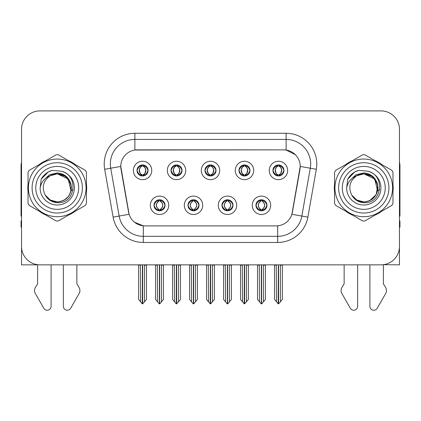 <?xml version="1.0" encoding="UTF-8"?>
<svg xmlns="http://www.w3.org/2000/svg" width="421" height="421" viewBox="0 0 421 421"><rect width="100%" height="100%" fill="white"/><g stroke="black" fill="none" stroke-linecap="round" stroke-linejoin="round"><path stroke-width="0.63" d="M204.98 170.458A5.52 5.52 0 0 0 210.5 175.978A5.52 5.52 0 0 0 216.02 170.458A5.52 5.52 0 0 0 210.5 164.937A5.52 5.52 0 0 0 204.98 170.458L205.032 170.458C206.174 173.541 207.606 175.025 209.332 174.915L208.958 175.757M201.301 170.458A9.199 9.199 0 0 0 210.5 179.656A9.199 9.199 0 0 0 219.699 170.458A9.199 9.199 0 0 0 210.5 161.259A9.199 9.199 0 0 0 201.301 170.458M221.967 205.29A5.52 5.52 0 0 0 227.487 210.81A5.52 5.52 0 0 0 233.008 205.29A5.52 5.52 0 0 0 227.487 199.775A5.52 5.52 0 0 0 221.967 205.29L222.02 205.29C223.067 208.263 224.498 209.753 226.324 209.753L226.977 209.753C223.325 206.779 223.325 203.806 226.977 200.833L226.324 200.833C224.535 200.796 223.098 202.285 222.02 205.29M218.288 205.29A9.199 9.199 0 0 0 227.487 214.494A9.199 9.199 0 0 0 236.686 205.29A9.199 9.199 0 0 0 227.487 196.091A9.199 9.199 0 0 0 218.288 205.29M238.96 170.458A5.52 5.52 0 0 0 244.475 175.978A5.52 5.52 0 0 0 249.995 170.458A5.52 5.52 0 0 0 244.475 164.937A5.52 5.52 0 0 0 238.96 170.458L239.007 170.458C240.154 173.541 241.586 175.025 243.306 174.915L242.933 175.757M235.276 170.458A9.199 9.199 0 0 0 244.475 179.656A9.199 9.199 0 0 0 253.679 170.458A9.199 9.199 0 0 0 244.475 161.259A9.199 9.199 0 0 0 235.276 170.458M272.934 170.458A5.52 5.52 0 0 0 278.455 175.978A5.52 5.52 0 0 0 283.975 170.458A5.52 5.52 0 0 0 278.455 164.937A5.52 5.52 0 0 0 272.934 170.458L272.987 170.458C274.129 173.541 275.56 175.025 277.286 174.915L276.913 175.757M269.256 170.458A9.199 9.199 0 0 0 278.455 179.656A9.199 9.199 0 0 0 287.654 170.458A9.199 9.199 0 0 0 278.455 161.259A9.199 9.199 0 0 0 269.256 170.458M171.005 170.458A5.52 5.52 0 0 0 176.525 175.978A5.52 5.52 0 0 0 182.04 170.458A5.52 5.52 0 0 0 176.525 164.937A5.52 5.52 0 0 0 171.005 170.458L171.052 170.458C172.2 173.541 173.631 175.025 175.357 174.915L174.978 175.757M167.321 170.458A9.199 9.199 0 0 0 176.525 179.656A9.199 9.199 0 0 0 185.724 170.458A9.199 9.199 0 0 0 176.525 161.259A9.199 9.199 0 0 0 167.321 170.458M137.025 170.458A5.52 5.52 0 0 0 142.545 175.978A5.52 5.52 0 0 0 148.066 170.458A5.52 5.52 0 0 0 142.545 164.937A5.52 5.52 0 0 0 137.025 170.458L137.078 170.458C138.22 173.541 139.651 175.025 141.377 174.915L141.003 175.757M133.346 170.458A9.199 9.199 0 0 0 142.545 179.656A9.199 9.199 0 0 0 151.744 170.458A9.199 9.199 0 0 0 142.545 161.259A9.199 9.199 0 0 0 133.346 170.458M154.012 205.29A5.52 5.52 0 0 0 159.533 210.81A5.52 5.52 0 0 0 165.053 205.29A5.52 5.52 0 0 0 159.533 199.775A5.52 5.52 0 0 0 154.012 205.29L154.065 205.29C155.112 208.263 156.544 209.753 158.37 209.753L159.022 209.753C155.37 206.779 155.37 203.806 159.022 200.833L158.37 200.833C156.58 200.796 155.144 202.285 154.065 205.29M150.334 205.29A9.199 9.199 0 0 0 159.533 214.494A9.199 9.199 0 0 0 168.732 205.29A9.199 9.199 0 0 0 159.533 196.091A9.199 9.199 0 0 0 150.334 205.29M187.992 205.29A5.52 5.52 0 0 0 193.513 210.81A5.52 5.52 0 0 0 199.033 205.29A5.52 5.52 0 0 0 193.513 199.775A5.52 5.52 0 0 0 187.992 205.29L188.045 205.29C189.087 208.263 190.524 209.753 192.344 209.753L192.997 209.753C189.345 206.779 189.345 203.806 192.997 200.833L192.344 200.833C190.555 200.796 189.124 202.285 188.045 205.29M184.314 205.29A9.199 9.199 0 0 0 193.513 214.494A9.199 9.199 0 0 0 202.712 205.29A9.199 9.199 0 0 0 193.513 196.091A9.199 9.199 0 0 0 184.314 205.29M255.947 205.29A5.52 5.52 0 0 0 261.467 210.81A5.52 5.52 0 0 0 266.988 205.29A5.52 5.52 0 0 0 261.467 199.775A5.52 5.52 0 0 0 255.947 205.29L255.994 205.29C257.042 208.263 258.478 209.753 260.299 209.753L260.952 209.753C257.299 206.779 257.299 203.806 260.952 200.833L260.299 200.833C258.51 200.796 257.073 202.285 255.994 205.29M252.268 205.29A9.199 9.199 0 0 0 261.467 214.494A9.199 9.199 0 0 0 270.666 205.29A9.199 9.199 0 0 0 261.467 196.091A9.199 9.199 0 0 0 252.268 205.29M120.774 166.411A16.561 16.561 0 0 0 121.027 169.284L128.594 212.216A16.561 16.561 0 0 0 144.903 225.898L276.097 225.898A16.561 16.561 0 0 0 292.406 212.216L299.973 169.284A16.561 16.561 0 0 0 283.67 149.85L137.33 149.85A16.561 16.561 0 0 0 120.774 166.411L120.959 163.953M383.389 264.698L399.461 264.846L399.461 129.305A18.398 18.398 0 0 0 381.058 110.907L39.942 110.907A18.398 18.398 0 0 0 21.539 129.305L21.539 264.846L37.611 264.846L37.611 283.828L35.432 287.427A6.131 6.131 0 0 0 34.985 292.89L43.795 308.272A3.915 3.915 0 0 0 51.104 306.314L51.104 264.846L63.366 264.846L63.366 306.314A3.915 3.915 0 0 0 70.675 308.272L79.485 292.89A6.131 6.131 0 0 0 79.037 287.427L76.859 283.828L76.859 264.846M344.141 264.846L344.141 283.828L341.963 287.427A6.131 6.131 0 0 0 341.515 292.89L350.325 308.272A3.915 3.915 0 0 0 357.634 306.314L357.634 264.846L369.896 264.846L369.896 306.314A3.915 3.915 0 0 0 377.205 308.272L386.015 292.89A6.131 6.131 0 0 0 385.568 287.427L383.389 283.828L383.389 264.846M28.028 184.203A29.438 29.438 0 0 0 28.028 191.544M39.448 211.331A29.438 29.438 0 0 0 45.81 215.005M68.66 215.005A29.438 29.438 0 0 0 75.022 211.331M86.442 191.544A29.438 29.438 0 0 0 86.442 184.203M334.558 184.203A29.438 29.438 0 0 0 334.558 191.544M345.978 211.331A29.438 29.438 0 0 0 352.34 215.005M375.19 215.005A29.438 29.438 0 0 0 381.552 211.331M392.972 191.544A29.438 29.438 0 0 0 392.972 184.203M134.878 133.289L286.122 133.289A30.665 30.665 0 0 1 316.318 169.279L307.883 217.12A30.665 30.665 0 0 1 277.686 242.459L143.314 242.459A30.665 30.665 0 0 1 113.117 217.12L104.682 169.279A30.665 30.665 0 0 1 134.878 133.289L134.878 139.425L286.122 139.425A24.534 24.534 0 0 1 310.282 168.216L301.846 216.052A24.534 24.534 0 0 1 277.686 236.323L143.314 236.323A24.534 24.534 0 0 1 119.154 216.052L110.718 168.216A24.534 24.534 0 0 1 134.878 139.425L134.878 150.034L283.67 149.85L286.122 150.034L295.374 154.696M276.097 225.898L144.903 225.898M143.314 242.459L143.314 225.824L134.478 222.204M316.318 169.279L300.226 166.442L291.895 214.3L307.883 217.12M113.117 217.12L129.105 214.3L120.774 166.442L110.718 168.216A24.534 24.534 0 0 1 110.349 163.953M292.406 212.216L292.306 212.737M128.694 212.737L128.594 212.216M75.022 164.416A29.438 29.438 0 0 0 68.66 160.743M45.81 160.743A29.438 29.438 0 0 0 39.448 164.416M381.552 164.416A29.438 29.438 0 0 0 375.19 160.743M352.34 160.743A29.438 29.438 0 0 0 345.978 164.416M381.058 110.907L39.942 110.907M21.539 129.305L21.539 246.443A18.398 18.398 0 0 0 39.942 264.846L381.058 264.846A18.398 18.398 0 0 0 399.461 246.443L399.461 129.305M262.415 210.732L261.978 209.753L262.63 209.753C264.42 209.79 265.856 208.3 266.935 205.285C265.883 202.317 264.446 200.833 262.63 200.833L263.009 199.991M262.415 199.854L261.978 200.833L262.63 200.833M261.136 209.753L261.136 209.753C257.389 206.779 257.389 203.806 261.136 200.833L261.136 200.833M261.978 200.833L261.978 200.833C265.63 203.806 265.63 206.779 261.978 209.753L261.799 209.753C265.546 206.779 265.546 203.806 261.799 200.833M259.278 264.846L259.504 301.81L261.215 303.851L261.715 303.851L265.393 299.473L265.393 265.151L263.43 265.151L263.43 301.81M261.588 264.846L261.588 303.851M263.657 264.846L263.43 265.151M265.393 264.846L265.393 265.151M261.341 303.851L261.341 264.846M257.541 264.846L257.541 299.473L259.504 301.81M259.504 265.151L257.541 265.151M276.265 264.846L276.492 301.81L278.202 303.851L278.334 264.846M278.576 264.846L278.576 303.851L282.38 299.473L282.38 265.151L280.418 265.151L280.644 264.846M274.529 264.846L274.529 299.473L276.492 301.81M276.492 265.151L274.529 265.151M280.418 301.81L280.418 265.151M282.38 264.846L282.38 265.151M277.502 175.894L277.939 174.915L277.286 174.915M277.502 165.021L277.939 166L277.286 166C275.508 165.969 274.076 167.453 272.987 170.458M283.975 170.458L283.922 170.458C282.859 167.49 281.428 166 279.623 166L278.97 166C280.723 166.937 281.649 168.421 281.754 170.458C281.649 172.489 280.723 173.978 278.97 174.915L279.623 174.915L279.997 175.757M283.922 170.458C282.817 173.484 281.386 174.973 279.623 174.915M277.939 174.915L278.123 174.915C276.323 173.978 275.371 172.489 275.266 170.458C275.371 168.421 276.323 166.937 278.123 166C276.818 166.527 275.892 167.737 275.345 169.626C275.497 172.61 276.423 174.368 278.123 174.915L277.939 174.915C276.187 173.978 275.26 172.489 275.155 170.458C275.26 168.421 276.187 166.937 277.939 166L277.939 166M278.786 174.915C280.586 173.978 281.538 172.489 281.644 170.458C281.538 168.421 280.586 166.937 278.786 166L278.786 166C280.091 166.527 281.017 167.737 281.565 169.626C281.412 172.61 280.486 174.368 278.781 174.915L279.244 175.92M228.44 210.732L228.003 209.753L228.656 209.753C230.445 209.79 231.882 208.3 232.955 205.285C231.903 202.317 230.471 200.833 228.656 200.833L229.029 199.991M228.44 199.854L228.003 200.833L228.656 200.833M227.156 209.753L227.156 209.753C223.283 206.779 223.283 203.806 227.161 200.833C223.409 203.806 223.409 206.779 227.156 209.753L226.703 210.758M226.977 200.833L226.54 199.854M228.003 200.833L228.003 200.833C231.655 203.806 231.655 206.779 228.003 209.753L227.819 209.753C231.566 206.779 231.566 203.806 227.819 200.833L228.277 199.828M228.003 209.753L227.819 209.753C231.697 206.779 231.697 203.806 227.814 200.833M225.298 264.846L225.524 301.81L227.235 303.851L227.74 303.851L231.413 299.473L231.413 265.151L229.45 265.151L229.45 301.81M227.614 264.846L227.614 303.851M229.677 264.846L229.45 265.151M231.413 264.846L231.413 265.151M227.366 303.851L227.366 264.846M223.562 264.846L223.562 299.473L225.524 301.81M225.524 265.151L223.562 265.151M194.46 210.732L194.023 209.753L194.676 209.753C196.47 209.79 197.902 208.3 198.98 205.285C197.928 202.317 196.496 200.833 194.676 200.833L195.055 199.991M194.46 199.854L194.023 200.833L194.676 200.833M193.181 209.753L193.181 209.753C189.303 206.779 189.303 203.806 193.186 200.833C189.434 203.806 189.434 206.779 193.181 209.753L192.723 210.758M192.997 200.833L192.56 199.854M194.023 200.833L194.023 200.833C197.675 203.806 197.675 206.779 194.023 209.753L193.844 209.753C197.591 206.779 197.591 203.806 193.844 200.833L194.297 199.828M194.023 209.753L193.844 209.753C197.717 206.779 197.717 203.806 193.839 200.833M191.323 264.846L191.55 301.81L193.26 303.851L193.765 303.851L197.438 299.473L197.438 265.151L195.476 265.151L195.476 301.81M193.634 264.846L193.634 303.851M195.702 264.846L195.476 265.151M197.438 264.846L197.438 265.151M193.386 303.851L193.386 264.846M189.587 264.846L189.587 299.473L191.55 301.81M191.55 265.151L189.587 265.151M160.485 210.732L160.048 209.753L160.701 209.753C162.49 209.79 163.927 208.3 165.006 205.285C163.953 202.317 162.517 200.833 160.701 200.833L161.075 199.991M160.485 199.854L160.048 200.833L160.701 200.833M159.201 209.753L159.201 209.753C155.454 206.779 155.454 203.806 159.201 200.833L159.201 200.833M160.048 200.833L160.048 200.833C163.701 203.806 163.701 206.779 160.048 209.753L159.864 209.753C163.611 206.779 163.611 203.806 159.864 200.833M157.343 264.846L157.57 301.81L159.285 303.851L159.785 303.851L163.459 299.473L163.459 265.151L161.496 265.151L161.496 301.81M159.659 264.846L159.659 303.851M161.722 264.846L161.496 265.151M163.459 264.846L163.459 265.151M159.412 303.851L159.412 264.846M155.607 264.846L155.607 299.473L157.57 301.81M157.57 265.151L155.607 265.151M242.285 264.846L242.517 301.81L244.227 303.851L244.354 264.846M244.601 264.846L244.601 303.851L248.401 299.473L248.401 265.151L246.438 265.151L246.669 264.846M240.554 264.846L240.554 299.473L242.517 301.81M242.517 265.151L240.554 265.151M246.438 301.81L246.438 265.151M248.401 264.846L248.401 265.151M243.527 175.894L243.964 174.915L243.306 174.915M243.527 165.021L243.964 166L243.306 166C241.533 165.969 240.096 167.453 239.007 170.458M249.995 170.458L249.948 170.458C248.885 167.49 247.448 166 245.643 166L244.99 166C246.743 166.937 247.674 168.421 247.774 170.458C247.674 172.489 246.743 173.978 244.99 174.915L245.643 174.915L246.022 175.757M249.948 170.458C248.843 173.484 247.406 174.973 245.643 174.915M243.964 174.915L244.143 174.915C242.343 173.978 241.396 172.489 241.286 170.458C241.396 168.421 242.343 166.937 244.143 166C242.838 166.527 241.912 167.737 241.37 169.626C241.522 172.61 242.449 174.368 244.148 174.915L243.964 174.915C242.212 173.978 241.28 172.489 241.18 170.458C241.28 168.421 242.212 166.937 243.964 166L243.964 166M244.811 174.915C246.606 173.978 247.559 172.489 247.664 170.458C247.559 168.421 246.606 166.937 244.811 166L244.811 166C246.111 166.527 247.043 167.737 247.585 169.626C247.432 172.61 246.506 174.368 244.806 174.915L245.264 175.92M208.311 264.846L208.537 301.81L210.247 303.851L210.379 264.846M210.621 264.846L210.621 303.851L214.426 299.473L214.426 265.151L212.463 265.151L212.689 264.846M206.574 264.846L206.574 299.473L208.537 301.81M208.537 265.151L206.574 265.151M212.463 301.81L212.463 265.151M214.426 264.846L214.426 265.151M209.547 175.894L209.984 174.915L209.332 174.915M209.547 165.021L209.984 166L209.332 166C207.553 165.969 206.122 167.453 205.032 170.458M216.02 170.458L215.968 170.458C214.905 167.49 213.473 166 211.668 166L211.016 166C212.768 166.937 213.694 168.421 213.8 170.458C213.694 172.489 212.768 173.978 211.016 174.915L211.668 174.915L212.042 175.757M215.968 170.458C214.863 173.484 213.431 174.973 211.668 174.915M209.984 166C208.232 166.937 207.306 168.421 207.2 170.458C207.306 172.489 208.232 173.978 209.984 174.915L210.168 174.915C208.369 173.978 207.416 172.489 207.311 170.458C207.416 168.421 208.369 166.937 210.168 166L210.168 166M210.832 166L210.832 166C212.631 166.937 213.584 168.421 213.689 170.458C213.584 172.489 212.631 173.978 210.832 174.915L210.832 174.915M174.331 264.846L174.562 301.81L176.273 303.851L176.399 264.846M176.646 264.846L176.646 303.851L180.446 299.473L180.446 265.151L178.483 265.151L178.715 264.846M172.599 264.846L172.599 299.473L174.562 301.81M174.562 265.151L172.599 265.151M178.483 301.81L178.483 265.151M180.446 264.846L180.446 265.151M175.573 175.894L176.01 174.915L175.357 174.915M175.573 165.021L176.01 166L175.357 166C173.578 165.969 172.142 167.453 171.052 170.458M182.04 170.458L181.993 170.458C180.93 167.49 179.493 166 177.694 166L177.036 166C178.788 166.937 179.72 168.421 179.82 170.458C179.72 172.489 178.788 173.978 177.036 174.915L177.694 174.915L178.067 175.757M181.993 170.458C180.888 173.484 179.451 174.973 177.694 174.915M176.01 174.915L176.189 174.915C174.394 173.978 173.441 172.489 173.336 170.458C173.441 168.421 174.394 166.937 176.189 166C174.889 166.527 173.957 167.737 173.415 169.626C173.568 172.61 174.494 174.368 176.194 174.915L176.01 174.915C174.257 173.978 173.326 172.489 173.226 170.458C173.326 168.421 174.257 166.937 176.01 166L176.01 166M176.857 174.915C178.657 173.978 179.604 172.489 179.714 170.458C179.604 168.421 178.657 166.937 176.857 166L176.857 166C178.162 166.527 179.088 167.737 179.63 169.626C179.478 172.61 178.551 174.368 176.852 174.915L177.309 175.92M140.356 264.846L140.582 301.81L142.293 303.851L142.424 264.846M142.666 264.846L142.666 303.851L146.471 299.473L146.471 265.151L144.508 265.151L144.735 264.846M138.62 264.846L138.62 299.473L140.582 301.81M140.582 265.151L138.62 265.151M144.508 301.81L144.508 265.151M146.471 264.846L146.471 265.151M141.593 175.894L142.03 174.915L141.377 174.915M141.593 165.021L142.03 166L141.377 166C139.598 165.969 138.167 167.453 137.078 170.458M148.066 170.458L148.013 170.458C146.95 167.49 145.519 166 143.714 166L143.061 166C144.813 166.937 145.74 168.421 145.845 170.458C145.74 172.489 144.813 173.978 143.061 174.915L143.714 174.915L144.087 175.757M148.013 170.458C146.908 173.484 145.477 174.973 143.714 174.915M142.03 174.915L142.214 174.915C140.414 173.978 139.462 172.489 139.356 170.458C139.462 168.421 140.414 166.937 142.214 166C140.909 166.527 139.982 167.737 139.435 169.626C139.588 172.61 140.514 174.368 142.219 174.915L142.03 174.915C140.277 173.978 139.351 172.489 139.246 170.458C139.351 168.421 140.277 166.937 142.03 166L142.03 166M142.877 174.915C144.677 173.978 145.629 172.489 145.734 170.458C145.629 168.421 144.677 166.937 142.877 166L142.877 166C144.182 166.527 145.108 167.737 145.655 169.626C145.503 172.61 144.577 174.368 142.877 174.915L143.335 175.92M21.539 216.057A12.267 12.267 0 0 0 21.05 216.089L21.05 165.795A12.267 12.267 0 0 1 21.539 162.359M21.539 227.124L21.05 227.124L21.05 220.993L21.539 220.993M399.461 162.359A12.267 12.267 0 0 1 399.95 165.795L399.95 216.089A12.267 12.267 0 0 0 399.461 216.057M399.461 220.993L399.95 220.993L399.95 227.124L399.461 227.124M57.114 201.98L52.525 201.17M48.704 199.107L47.11 197.696M43.737 180.146L49.357 174.804L57.235 172.952C60.671 173.089 63.708 174.299 66.35 176.583C67.723 177.183 71.307 183.188 71.033 184.94A14.104 14.104 0 0 1 71.033 190.797L68.197 178.999L57.235 173.773L49.773 175.904L51.651 174.92M54.851 201.775L58.608 201.912M45.873 196.233L50.867 200.459L57.235 201.985L58.887 201.88M64.097 200.196L68.207 196.728M70.817 191.671L71.175 185.729M70.839 184.151L66.481 177.22M65.397 176.367L57.566 173.778M65.418 199.365L66.492 198.517M57.235 201.985C64.455 201.491 69.055 197.765 71.028 190.808L73.154 189.497M82.379 187.877A25.144 25.144 0 0 1 57.235 213.021A25.144 25.144 0 0 1 32.091 187.877A25.144 25.144 0 0 1 57.235 162.727A25.144 25.144 0 0 1 82.379 187.877M57.235 209.342A21.466 21.466 0 0 1 35.769 187.877A21.466 21.466 0 0 1 57.235 166.411A21.466 21.466 0 0 1 78.701 187.877A21.466 21.466 0 0 1 57.235 209.342M363.644 201.98L359.055 201.17M355.235 199.107L353.64 197.696M350.267 180.146L355.887 174.804L363.765 172.952C367.201 173.089 370.238 174.299 372.88 176.583C374.253 177.183 377.837 183.188 377.563 184.94A14.104 14.104 0 0 1 377.563 190.797L374.727 178.999L363.765 173.773L356.303 175.904L358.182 174.92M361.381 201.775L365.139 201.912M352.403 196.233L357.397 200.459L363.765 201.985L365.417 201.88M369.591 200.717L376.169 194.591L377.705 185.729M377.369 184.151L373.011 177.22M371.927 176.367L364.097 173.778M371.948 199.365L373.022 198.517M363.765 201.985C370.985 201.491 375.585 197.765 377.558 190.808L379.684 189.497M388.909 187.877A25.144 25.144 0 0 1 363.765 213.021A25.144 25.144 0 0 1 338.621 187.877A25.144 25.144 0 0 1 363.765 162.727A25.144 25.144 0 0 1 388.909 187.877M363.765 209.342A21.466 21.466 0 0 1 342.299 187.877A21.466 21.466 0 0 1 363.765 166.411A21.466 21.466 0 0 1 385.231 187.877A21.466 21.466 0 0 1 363.765 209.342M71.244 187.371A14.019 14.019 0 0 0 50.22 175.736C43.347 180.625 41.6 186.935 44.968 194.665L45.158 194.997A14.019 14.019 0 0 0 57.235 201.896C65.75 201.064 70.423 196.391 71.254 187.877C70.423 179.357 65.75 174.683 57.235 173.852L50.22 175.736L57.235 173.852C65.75 174.683 70.423 179.357 71.254 187.877C70.423 196.391 65.75 201.064 57.235 201.896A14.019 14.019 0 0 0 71.254 187.877C70.423 179.357 65.75 174.683 57.235 173.852C65.75 174.683 70.423 179.357 71.254 187.877C70.423 196.391 65.75 201.064 57.235 201.896C65.75 201.064 70.423 196.391 71.254 187.877C70.423 179.357 65.75 174.683 57.235 173.852C65.75 174.683 70.423 179.357 71.254 187.877C70.423 196.391 65.75 201.064 57.235 201.896C65.75 201.064 70.423 196.391 71.254 187.877C70.423 179.357 65.75 174.683 57.235 173.852C65.75 174.683 70.423 179.357 71.254 187.877C70.423 196.391 65.75 201.064 57.235 201.896L50.225 200.017L45.158 194.997L50.225 200.017L57.235 201.896L50.225 200.017L45.158 194.997L50.225 200.017L57.235 201.896L50.225 200.017L45.158 194.997L50.225 200.017L57.235 201.896L50.225 200.017L45.158 194.997C47.841 199.728 51.867 202.301 57.235 202.712C75.985 204.285 78.911 174.399 60.829 171.121L52.136 170.363C47.294 171.857 43.642 174.81 41.179 179.225L40.106 188.245A17.135 17.135 0 0 0 57.235 205.011A17.135 17.135 0 0 0 60.829 171.121M57.235 216.699A28.828 28.828 0 0 0 86.063 187.877A28.828 28.828 0 0 0 57.235 159.049A28.828 28.828 0 0 0 28.412 187.877A28.828 28.828 0 0 0 57.235 216.699M57.235 220.993A33.117 33.117 0 0 0 58.319 220.978L85.358 205.364A33.117 33.117 0 0 0 86.442 203.485L86.442 172.263A33.117 33.117 0 0 0 85.358 170.384L58.319 154.775A33.117 33.117 0 0 0 56.151 154.775L29.112 170.384A33.117 33.117 0 0 0 28.028 172.263L28.028 203.485A33.117 33.117 0 0 0 29.112 205.364L56.151 220.978A33.117 33.117 0 0 0 57.235 220.993M40.106 188.245C41.095 182.204 44.468 178.036 50.22 175.736M52.136 170.363L48.115 172.084L41.179 179.225M377.774 187.371A14.019 14.019 0 0 0 356.75 175.736C349.877 180.625 348.13 186.935 351.498 194.665L351.688 194.997A14.019 14.019 0 0 0 363.765 201.896C372.28 201.064 376.953 196.391 377.784 187.877C376.953 179.357 372.28 174.683 363.765 173.852L356.75 175.736L363.765 173.852C372.28 174.683 376.953 179.357 377.784 187.877C376.953 196.391 372.28 201.064 363.765 201.896A14.019 14.019 0 0 0 377.784 187.877C376.953 179.357 372.28 174.683 363.765 173.852C372.28 174.683 376.953 179.357 377.784 187.877C376.953 196.391 372.28 201.064 363.765 201.896C372.28 201.064 376.953 196.391 377.784 187.877C376.953 179.357 372.28 174.683 363.765 173.852C372.28 174.683 376.953 179.357 377.784 187.877C376.953 196.391 372.28 201.064 363.765 201.896C372.28 201.064 376.953 196.391 377.784 187.877C376.953 179.357 372.28 174.683 363.765 173.852C372.28 174.683 376.953 179.357 377.784 187.877C376.953 196.391 372.28 201.064 363.765 201.896L356.755 200.017L351.688 194.997L356.755 200.017L363.765 201.896L356.755 200.017L351.688 194.997L356.755 200.017L363.765 201.896L356.755 200.017L351.688 194.997L356.755 200.017L363.765 201.896L356.755 200.017L351.688 194.997C354.371 199.728 358.397 202.301 363.765 202.712C382.515 204.285 385.441 174.399 367.359 171.121L358.666 170.363C353.824 171.857 350.172 174.81 347.709 179.225L346.636 188.245A17.135 17.135 0 0 0 363.765 205.011A17.135 17.135 0 0 0 367.359 171.121M363.765 216.699A28.828 28.828 0 0 0 392.588 187.877A28.828 28.828 0 0 0 363.765 159.049A28.828 28.828 0 0 0 334.937 187.877A28.828 28.828 0 0 0 363.765 216.699M363.765 220.993A33.117 33.117 0 0 0 364.849 220.978L391.888 205.364A33.117 33.117 0 0 0 392.972 203.485L392.972 172.263A33.117 33.117 0 0 0 391.888 170.384L364.849 154.775A33.117 33.117 0 0 0 362.681 154.775L335.642 170.384A33.117 33.117 0 0 0 334.558 172.263L334.558 203.485A33.117 33.117 0 0 0 335.642 205.364L362.681 220.978A33.117 33.117 0 0 0 363.765 220.993M346.636 188.245C347.625 182.204 350.998 178.036 356.75 175.736M358.666 170.363L354.645 172.084L347.709 179.225M286.122 133.289L286.122 150.034M277.686 225.824L277.686 242.459M104.682 169.279L110.718 168.216M260.299 209.753L259.925 210.595M260.515 210.732L260.952 209.753M260.299 200.833L259.925 199.991M260.515 199.854L260.952 200.833M262.63 209.753L263.009 210.595M277.286 166L276.913 165.158M279.623 166L279.997 165.158M279.407 165.021L278.97 166M279.407 175.894L278.97 174.915M226.324 209.753L225.945 210.595M226.54 210.732L226.977 209.753M226.324 200.833L225.945 199.991M228.656 209.753L229.029 210.595M192.344 209.753L191.971 210.595M192.56 210.732L192.997 209.753M192.344 200.833L191.971 199.991M194.676 209.753L195.055 210.595M158.37 209.753L157.991 210.595M158.585 210.732L159.022 209.753M158.37 200.833L157.991 199.991M158.585 199.854L159.022 200.833M160.701 209.753L161.075 210.595M243.306 166L242.933 165.158M245.643 166L246.022 165.158M245.427 165.021L244.99 166M245.427 175.894L244.99 174.915M209.332 166L208.958 165.158M211.668 166L212.042 165.158M211.453 165.021L211.016 166M211.453 175.894L211.016 174.915M175.357 166L174.978 165.158M177.694 166L178.067 165.158M177.473 165.021L177.036 166M177.473 175.894L177.036 174.915M141.377 166L141.003 165.158M143.714 166L144.087 165.158M143.498 165.021L143.061 166M143.498 175.894L143.061 174.915M260.678 210.758L261.141 209.753C257.257 206.779 257.257 203.806 261.141 200.833L260.678 199.828M262.251 199.828L261.794 200.833C265.672 203.806 265.672 206.779 261.794 209.753L262.251 210.758M277.665 175.92L278.123 174.915M277.665 164.995L278.123 166M279.244 164.995L278.781 166M226.703 199.828L227.161 200.833M228.277 210.758L227.814 209.753M192.723 199.828L193.186 200.833M194.297 210.758L193.839 209.753M158.749 210.758L159.206 209.753C155.328 206.779 155.328 203.806 159.206 200.833L158.749 199.828M160.322 199.828L159.859 200.833C163.743 203.806 163.743 206.779 159.859 209.753L160.322 210.758M243.691 175.92L244.148 174.915M243.691 164.995L244.148 166M245.264 164.995L244.806 166M209.711 175.92L210.174 174.915C208.469 174.368 207.542 172.61 207.39 169.626C207.937 167.737 208.863 166.527 210.174 166L209.711 164.995M211.289 164.995L210.826 166C212.137 166.527 213.063 167.737 213.61 169.626C213.458 172.61 212.531 174.368 210.826 174.915L211.289 175.92M175.736 175.92L176.194 174.915M175.736 164.995L176.194 166M177.309 164.995L176.852 166M141.756 175.92L142.219 174.915M141.756 164.995L142.219 166M143.335 164.995L142.877 166"/></g></svg>
